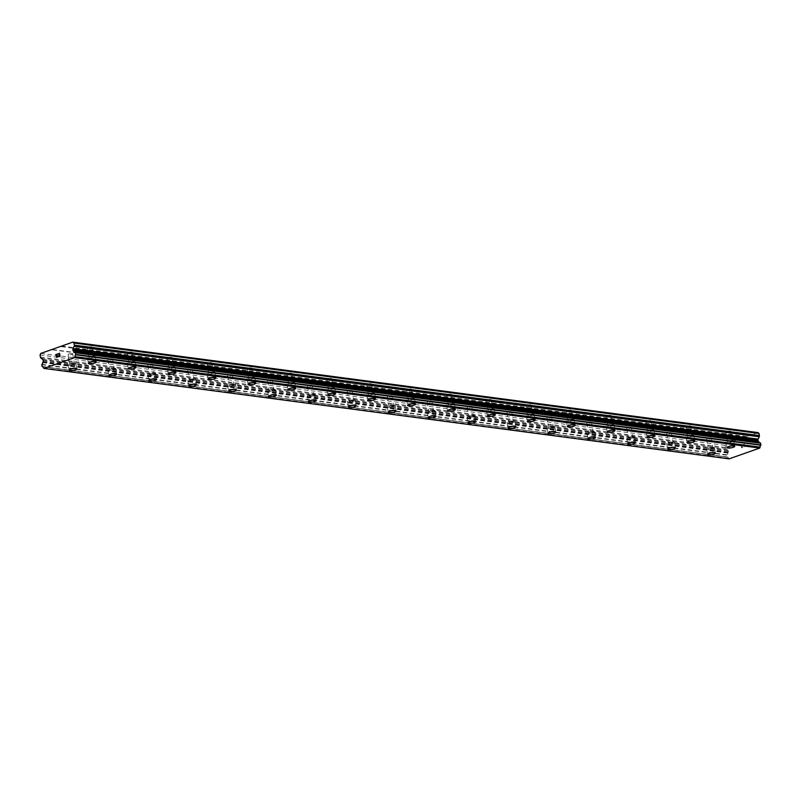 <?xml version="1.0" encoding="UTF-8"?>
<svg xmlns="http://www.w3.org/2000/svg" width="801" height="801" viewBox="0 0 801 801"><rect width="100%" height="100%" fill="white"/><g stroke="black" fill="none" stroke-linecap="round" stroke-linejoin="round"><path stroke-width="0.6" stroke-dasharray="4 3" d="M710.757 437.917A2.383 0.551 170.6 0 0 708.104 438.157A2.383 0.551 170.6 0 0 706.592 438.938A2.383 0.551 170.6 0 0 707.123 439.188A2.383 0.551 170.6 0 0 709.776 438.948A2.383 0.551 170.6 0 0 711.288 438.167A2.383 0.551 170.6 0 0 710.757 437.917M712.389 447.769A2.383 0.551 170.6 0 0 709.736 448.019A2.383 0.551 170.6 0 0 708.224 448.8A2.383 0.551 170.6 0 0 708.755 449.051A2.383 0.551 170.6 0 0 711.408 448.8A2.383 0.551 170.6 0 0 712.92 448.019A2.383 0.551 170.6 0 0 712.389 447.769M707.543 454.437L707.543 454.447A3.975 0.921 -9.4 0 1 707.543 454.437A3.975 0.921 -9.4 0 1 710.066 453.136A3.975 0.921 -9.4 0 1 714.492 452.725A3.975 0.921 -9.4 0 1 715.383 453.146L715.383 453.156M670.848 432.64A2.383 0.551 170.6 0 0 668.194 432.89A2.383 0.551 170.6 0 0 666.682 433.671A2.383 0.551 170.6 0 0 667.213 433.922A2.383 0.551 170.6 0 0 669.866 433.671A2.383 0.551 170.6 0 0 671.378 432.89A2.383 0.551 170.6 0 0 670.848 432.64M672.48 442.502A2.383 0.551 170.6 0 0 669.826 442.753A2.383 0.551 170.6 0 0 668.314 443.534A2.383 0.551 170.6 0 0 668.845 443.784A2.383 0.551 170.6 0 0 671.498 443.534A2.383 0.551 170.6 0 0 673.01 442.753A2.383 0.551 170.6 0 0 672.48 442.502M667.633 449.171L667.633 449.171A3.975 0.921 -9.4 0 1 670.157 447.869A3.975 0.921 -9.4 0 1 674.582 447.459A3.975 0.921 -9.4 0 1 675.473 447.869A3.975 0.921 -9.4 0 1 675.473 447.879L675.473 447.879M630.938 427.374A2.383 0.551 170.6 0 0 628.284 427.624A2.383 0.551 170.6 0 0 626.772 428.405A2.383 0.551 170.6 0 0 627.303 428.655A2.383 0.551 170.6 0 0 629.956 428.405A2.383 0.551 170.6 0 0 631.468 427.624A2.383 0.551 170.6 0 0 630.938 427.374M632.57 437.236A2.383 0.551 170.6 0 0 629.916 437.486A2.383 0.551 170.6 0 0 628.405 438.267A2.383 0.551 170.6 0 0 628.935 438.517A2.383 0.551 170.6 0 0 631.588 438.267A2.383 0.551 170.6 0 0 633.1 437.486A2.383 0.551 170.6 0 0 632.57 437.236M627.724 443.904L627.724 443.904A3.975 0.921 -9.4 0 1 630.247 442.603A3.975 0.921 -9.4 0 1 634.672 442.182A3.975 0.921 -9.4 0 1 635.563 442.603A3.975 0.921 -9.4 0 1 635.563 442.613L635.563 442.613M591.028 422.107A2.383 0.551 170.6 0 0 588.375 422.357A2.383 0.551 170.6 0 0 586.863 423.138A2.383 0.551 170.6 0 0 587.393 423.389A2.383 0.551 170.6 0 0 590.047 423.138A2.383 0.551 170.6 0 0 591.559 422.357A2.383 0.551 170.6 0 0 591.028 422.107M592.66 431.969A2.383 0.551 170.6 0 0 590.007 432.22A2.383 0.551 170.6 0 0 588.495 433.001A2.383 0.551 170.6 0 0 589.025 433.251A2.383 0.551 170.6 0 0 591.679 433.001A2.383 0.551 170.6 0 0 593.191 432.22A2.383 0.551 170.6 0 0 592.66 431.969M587.814 438.638L587.814 438.638A3.975 0.921 -9.4 0 1 590.337 437.336A3.975 0.921 -9.4 0 1 594.763 436.915A3.975 0.921 -9.4 0 1 595.654 437.336L595.654 437.346M551.118 416.84A2.383 0.551 170.6 0 0 548.465 417.091A2.383 0.551 170.6 0 0 546.953 417.872A2.383 0.551 170.6 0 0 547.483 418.122A2.383 0.551 170.6 0 0 550.137 417.872A2.383 0.551 170.6 0 0 551.649 417.091A2.383 0.551 170.6 0 0 551.118 416.84M552.75 426.703A2.383 0.551 170.6 0 0 550.097 426.943A2.383 0.551 170.6 0 0 548.585 427.724A2.383 0.551 170.6 0 0 549.116 427.974A2.383 0.551 170.6 0 0 551.769 427.734A2.383 0.551 170.6 0 0 553.281 426.953A2.383 0.551 170.6 0 0 552.75 426.703M547.904 433.361L547.904 433.371A3.975 0.921 -9.4 0 1 547.904 433.361A3.975 0.921 -9.4 0 1 550.427 432.059A3.975 0.921 -9.4 0 1 554.853 431.649A3.975 0.921 -9.4 0 1 555.744 432.069L555.744 432.079M511.208 411.574A2.383 0.551 170.6 0 0 508.555 411.814A2.383 0.551 170.6 0 0 507.043 412.595A2.383 0.551 170.6 0 0 507.574 412.845A2.383 0.551 170.6 0 0 510.227 412.605A2.383 0.551 170.6 0 0 511.749 411.824A2.383 0.551 170.6 0 0 511.208 411.574M512.84 421.426A2.383 0.551 170.6 0 0 510.187 421.676A2.383 0.551 170.6 0 0 508.675 422.457A2.383 0.551 170.6 0 0 509.206 422.708A2.383 0.551 170.6 0 0 511.859 422.457A2.383 0.551 170.6 0 0 513.381 421.676A2.383 0.551 170.6 0 0 512.84 421.426M507.994 428.094L507.994 428.104A3.975 0.921 -9.4 0 1 507.994 428.094A3.975 0.921 -9.4 0 1 510.517 426.793A3.975 0.921 -9.4 0 1 514.943 426.382A3.975 0.921 -9.4 0 1 515.834 426.803L515.834 426.813M471.298 406.297A2.383 0.551 170.6 0 0 468.645 406.548A2.383 0.551 170.6 0 0 467.133 407.329A2.383 0.551 170.6 0 0 467.664 407.579A2.383 0.551 170.6 0 0 470.317 407.329A2.383 0.551 170.6 0 0 471.839 406.548A2.383 0.551 170.6 0 0 471.298 406.297M472.93 416.16A2.383 0.551 170.6 0 0 470.277 416.41A2.383 0.551 170.6 0 0 468.765 417.191A2.383 0.551 170.6 0 0 469.296 417.441A2.383 0.551 170.6 0 0 471.949 417.191A2.383 0.551 170.6 0 0 473.471 416.41A2.383 0.551 170.6 0 0 472.93 416.16M468.084 422.828L468.084 422.828A3.975 0.921 -9.4 0 1 470.608 421.526A3.975 0.921 -9.4 0 1 475.033 421.116A3.975 0.921 -9.4 0 1 475.924 421.526A3.975 0.921 -9.4 0 1 475.924 421.536L475.924 421.536M431.389 401.031A2.383 0.551 170.6 0 0 428.735 401.281A2.383 0.551 170.6 0 0 427.223 402.062A2.383 0.551 170.6 0 0 427.754 402.312A2.383 0.551 170.6 0 0 430.407 402.062A2.383 0.551 170.6 0 0 431.929 401.281A2.383 0.551 170.6 0 0 431.389 401.031M433.021 410.893A2.383 0.551 170.6 0 0 430.367 411.143A2.383 0.551 170.6 0 0 428.855 411.924A2.383 0.551 170.6 0 0 429.386 412.175A2.383 0.551 170.6 0 0 432.039 411.924A2.383 0.551 170.6 0 0 433.561 411.143A2.383 0.551 170.6 0 0 433.021 410.893M428.175 417.561L428.175 417.561A3.975 0.921 -9.4 0 1 430.698 416.26A3.975 0.921 -9.4 0 1 435.123 415.839A3.975 0.921 -9.4 0 1 436.014 416.26A3.975 0.921 -9.4 0 1 436.014 416.27L436.014 416.27M391.479 395.764A2.383 0.551 170.6 0 0 388.825 396.014A2.383 0.551 170.6 0 0 387.314 396.795A2.383 0.551 170.6 0 0 387.854 397.046A2.383 0.551 170.6 0 0 390.498 396.795A2.383 0.551 170.6 0 0 392.019 396.014A2.383 0.551 170.6 0 0 391.479 395.764M393.111 405.626A2.383 0.551 170.6 0 0 390.457 405.877A2.383 0.551 170.6 0 0 388.946 406.658A2.383 0.551 170.6 0 0 389.486 406.908A2.383 0.551 170.6 0 0 392.14 406.658A2.383 0.551 170.6 0 0 393.651 405.877A2.383 0.551 170.6 0 0 393.111 405.626M388.265 412.295L388.275 412.305A3.975 0.921 -9.4 0 1 388.265 412.295A3.975 0.921 -9.4 0 1 390.788 410.993A3.975 0.921 -9.4 0 1 395.213 410.573A3.975 0.921 -9.4 0 1 396.105 410.993L396.105 411.003M351.569 390.498A2.383 0.551 170.6 0 0 348.916 390.748A2.383 0.551 170.6 0 0 347.404 391.529A2.383 0.551 170.6 0 0 347.944 391.779A2.383 0.551 170.6 0 0 350.598 391.529A2.383 0.551 170.6 0 0 352.11 390.748A2.383 0.551 170.6 0 0 351.569 390.498M353.201 400.36A2.383 0.551 170.6 0 0 350.548 400.6A2.383 0.551 170.6 0 0 349.036 401.381A2.383 0.551 170.6 0 0 349.576 401.631A2.383 0.551 170.6 0 0 352.23 401.391A2.383 0.551 170.6 0 0 353.742 400.61A2.383 0.551 170.6 0 0 353.201 400.36M348.355 407.018L348.365 407.028A3.975 0.921 -9.4 0 1 348.355 407.018A3.975 0.921 -9.4 0 1 350.878 405.717A3.975 0.921 -9.4 0 1 355.304 405.306A3.975 0.921 -9.4 0 1 356.195 405.727L356.195 405.737M311.659 385.231A2.383 0.551 170.6 0 0 309.006 385.471A2.383 0.551 170.6 0 0 307.494 386.252A2.383 0.551 170.6 0 0 308.035 386.503A2.383 0.551 170.6 0 0 310.688 386.262A2.383 0.551 170.6 0 0 312.2 385.481A2.383 0.551 170.6 0 0 311.659 385.231M313.291 395.083A2.383 0.551 170.6 0 0 310.638 395.334A2.383 0.551 170.6 0 0 309.126 396.115A2.383 0.551 170.6 0 0 309.667 396.365A2.383 0.551 170.6 0 0 312.32 396.115A2.383 0.551 170.6 0 0 313.832 395.334A2.383 0.551 170.6 0 0 313.291 395.083M308.455 401.752L308.455 401.762A3.975 0.921 -9.4 0 1 308.455 401.752A3.975 0.921 -9.4 0 1 310.978 400.45A3.975 0.921 -9.4 0 1 315.394 400.039A3.975 0.921 -9.4 0 1 316.285 400.46L316.285 400.47M271.749 379.954A2.383 0.551 170.6 0 0 269.096 380.205A2.383 0.551 170.6 0 0 267.584 380.986A2.383 0.551 170.6 0 0 268.125 381.236A2.383 0.551 170.6 0 0 270.778 380.986A2.383 0.551 170.6 0 0 272.29 380.205A2.383 0.551 170.6 0 0 271.749 379.954M273.381 389.817A2.383 0.551 170.6 0 0 270.728 390.067A2.383 0.551 170.6 0 0 269.216 390.848A2.383 0.551 170.6 0 0 269.757 391.098A2.383 0.551 170.6 0 0 272.41 390.848A2.383 0.551 170.6 0 0 273.922 390.067A2.383 0.551 170.6 0 0 273.381 389.817M268.545 396.485L268.545 396.485A3.975 0.921 -9.4 0 1 271.068 395.183A3.975 0.921 -9.4 0 1 275.484 394.773A3.975 0.921 -9.4 0 1 276.375 395.183A3.975 0.921 -9.4 0 1 276.375 395.193L276.385 395.193M231.839 374.688A2.383 0.551 170.6 0 0 229.186 374.938A2.383 0.551 170.6 0 0 227.674 375.719A2.383 0.551 170.6 0 0 228.215 375.969A2.383 0.551 170.6 0 0 230.868 375.719A2.383 0.551 170.6 0 0 232.38 374.938A2.383 0.551 170.6 0 0 231.839 374.688M233.471 384.55A2.383 0.551 170.6 0 0 230.818 384.8A2.383 0.551 170.6 0 0 229.306 385.581A2.383 0.551 170.6 0 0 229.847 385.832A2.383 0.551 170.6 0 0 232.5 385.581A2.383 0.551 170.6 0 0 234.012 384.8A2.383 0.551 170.6 0 0 233.471 384.55M228.635 391.218L228.635 391.218A3.975 0.921 -9.4 0 1 231.159 389.917A3.975 0.921 -9.4 0 1 235.574 389.496A3.975 0.921 -9.4 0 1 236.465 389.917A3.975 0.921 -9.4 0 1 236.475 389.927L236.465 389.917M191.93 369.421A2.383 0.551 170.6 0 0 189.286 369.672A2.383 0.551 170.6 0 0 187.764 370.452A2.383 0.551 170.6 0 0 188.305 370.703A2.383 0.551 170.6 0 0 190.958 370.452A2.383 0.551 170.6 0 0 192.47 369.672A2.383 0.551 170.6 0 0 191.93 369.421M193.572 379.284A2.383 0.551 170.6 0 0 190.918 379.534A2.383 0.551 170.6 0 0 189.396 380.315A2.383 0.551 170.6 0 0 189.937 380.565A2.383 0.551 170.6 0 0 192.59 380.315A2.383 0.551 170.6 0 0 194.102 379.534A2.383 0.551 170.6 0 0 193.572 379.284M188.726 385.962L188.726 385.952A3.975 0.921 -9.4 0 1 191.249 384.65A3.975 0.921 -9.4 0 1 195.664 384.23A3.975 0.921 -9.4 0 1 196.555 384.65A3.975 0.921 -9.4 0 1 196.565 384.65L196.565 384.66M152.03 364.155A2.383 0.551 170.6 0 0 149.376 364.395A2.383 0.551 170.6 0 0 147.855 365.176A2.383 0.551 170.6 0 0 148.395 365.436A2.383 0.551 170.6 0 0 151.049 365.186A2.383 0.551 170.6 0 0 152.56 364.405A2.383 0.551 170.6 0 0 152.03 364.155M153.662 374.017A2.383 0.551 170.6 0 0 151.009 374.257A2.383 0.551 170.6 0 0 149.487 375.038A2.383 0.551 170.6 0 0 150.027 375.289A2.383 0.551 170.6 0 0 152.681 375.048A2.383 0.551 170.6 0 0 154.192 374.267A2.383 0.551 170.6 0 0 153.662 374.017M148.816 380.675L148.816 380.685A3.975 0.921 -9.4 0 1 148.816 380.675A3.975 0.921 -9.4 0 1 151.339 379.374A3.975 0.921 -9.4 0 1 155.754 378.963A3.975 0.921 -9.4 0 1 156.656 379.384L156.656 379.394M112.12 358.888A2.383 0.551 170.6 0 0 109.467 359.128A2.383 0.551 170.6 0 0 107.945 359.909A2.383 0.551 170.6 0 0 108.485 360.16A2.383 0.551 170.6 0 0 111.139 359.919A2.383 0.551 170.6 0 0 112.651 359.138A2.383 0.551 170.6 0 0 112.12 358.888M113.752 368.74A2.383 0.551 170.6 0 0 111.099 368.991A2.383 0.551 170.6 0 0 109.577 369.772A2.383 0.551 170.6 0 0 110.117 370.022A2.383 0.551 170.6 0 0 112.771 369.772A2.383 0.551 170.6 0 0 114.283 368.991A2.383 0.551 170.6 0 0 113.752 368.74M108.906 375.409L108.906 375.419A3.975 0.921 -9.4 0 1 108.906 375.409A3.975 0.921 -9.4 0 1 111.429 374.107A3.975 0.921 -9.4 0 1 115.845 373.697A3.975 0.921 -9.4 0 1 116.746 374.117L116.746 374.127M72.21 353.611A2.383 0.551 170.6 0 0 69.557 353.862A2.383 0.551 170.6 0 0 68.035 354.643A2.383 0.551 170.6 0 0 68.576 354.893A2.383 0.551 170.6 0 0 71.229 354.643A2.383 0.551 170.6 0 0 72.741 353.862A2.383 0.551 170.6 0 0 72.21 353.611M73.842 363.474A2.383 0.551 170.6 0 0 71.189 363.724A2.383 0.551 170.6 0 0 69.677 364.505A2.383 0.551 170.6 0 0 70.208 364.755A2.383 0.551 170.6 0 0 72.861 364.505A2.383 0.551 170.6 0 0 74.373 363.724A2.383 0.551 170.6 0 0 73.842 363.474M68.996 370.142L68.996 370.142A3.975 0.921 -9.4 0 1 71.519 368.84A3.975 0.921 -9.4 0 1 75.945 368.43A3.975 0.921 -9.4 0 1 76.836 368.84A3.975 0.921 -9.4 0 1 76.836 368.85L76.836 368.85M730.122 431.088A2.383 0.551 170.6 0 0 727.468 431.339A2.383 0.551 170.6 0 0 725.956 432.119A2.383 0.551 170.6 0 0 726.487 432.37A2.383 0.551 170.6 0 0 729.14 432.119A2.383 0.551 170.6 0 0 730.662 431.339A2.383 0.551 170.6 0 0 730.122 431.088M731.754 440.95A2.383 0.551 170.6 0 0 729.1 441.201A2.383 0.551 170.6 0 0 727.588 441.982A2.383 0.551 170.6 0 0 728.119 442.232A2.383 0.551 170.6 0 0 730.772 441.982A2.383 0.551 170.6 0 0 732.294 441.201A2.383 0.551 170.6 0 0 731.754 440.95M726.908 447.619L726.908 447.619A3.975 0.921 -9.4 0 1 729.431 446.317A3.975 0.921 -9.4 0 1 733.856 445.897A3.975 0.921 -9.4 0 1 734.747 446.317L734.747 446.327M690.212 425.822A2.383 0.551 170.6 0 0 687.558 426.062A2.383 0.551 170.6 0 0 686.046 426.853A2.383 0.551 170.6 0 0 686.577 427.103A2.383 0.551 170.6 0 0 689.23 426.853A2.383 0.551 170.6 0 0 690.752 426.072A2.383 0.551 170.6 0 0 690.212 425.822M691.844 435.684A2.383 0.551 170.6 0 0 689.19 435.924A2.383 0.551 170.6 0 0 687.679 436.705A2.383 0.551 170.6 0 0 688.209 436.956A2.383 0.551 170.6 0 0 690.862 436.715A2.383 0.551 170.6 0 0 692.384 435.934A2.383 0.551 170.6 0 0 691.844 435.684M686.998 442.342L687.008 442.352A3.975 0.921 -9.4 0 1 686.998 442.342A3.975 0.921 -9.4 0 1 689.521 441.041A3.975 0.921 -9.4 0 1 693.946 440.63A3.975 0.921 -9.4 0 1 694.837 441.051L694.837 441.061M650.302 420.555A2.383 0.551 170.6 0 0 647.649 420.795A2.383 0.551 170.6 0 0 646.137 421.576A2.383 0.551 170.6 0 0 646.667 421.827A2.383 0.551 170.6 0 0 649.321 421.586A2.383 0.551 170.6 0 0 650.843 420.805A2.383 0.551 170.6 0 0 650.302 420.555M651.934 430.407A2.383 0.551 170.6 0 0 649.281 430.658A2.383 0.551 170.6 0 0 647.769 431.439A2.383 0.551 170.6 0 0 648.309 431.689A2.383 0.551 170.6 0 0 650.963 431.439A2.383 0.551 170.6 0 0 652.475 430.658A2.383 0.551 170.6 0 0 651.934 430.407M647.088 437.076L647.098 437.086A3.975 0.921 -9.4 0 1 647.088 437.076A3.975 0.921 -9.4 0 1 649.611 435.774A3.975 0.921 -9.4 0 1 654.037 435.364A3.975 0.921 -9.4 0 1 654.928 435.784L654.928 435.794M610.392 415.278A2.383 0.551 170.6 0 0 607.739 415.529A2.383 0.551 170.6 0 0 606.227 416.31A2.383 0.551 170.6 0 0 606.768 416.56A2.383 0.551 170.6 0 0 609.421 416.31A2.383 0.551 170.6 0 0 610.933 415.529A2.383 0.551 170.6 0 0 610.392 415.278M612.024 425.141A2.383 0.551 170.6 0 0 609.371 425.391A2.383 0.551 170.6 0 0 607.859 426.172A2.383 0.551 170.6 0 0 608.4 426.422A2.383 0.551 170.6 0 0 611.053 426.172A2.383 0.551 170.6 0 0 612.565 425.391A2.383 0.551 170.6 0 0 612.024 425.141M607.188 431.809A3.975 0.921 -9.4 0 1 607.178 431.809A3.975 0.921 -9.4 0 1 609.701 430.507A3.975 0.921 -9.4 0 1 614.127 430.097A3.975 0.921 -9.4 0 1 615.018 430.507A3.975 0.921 -9.4 0 1 615.018 430.517L615.018 430.507M570.482 410.012A2.383 0.551 170.6 0 0 567.829 410.262A2.383 0.551 170.6 0 0 566.317 411.043A2.383 0.551 170.6 0 0 566.858 411.293A2.383 0.551 170.6 0 0 569.511 411.043A2.383 0.551 170.6 0 0 571.023 410.262A2.383 0.551 170.6 0 0 570.482 410.012M572.114 419.874A2.383 0.551 170.6 0 0 569.461 420.125A2.383 0.551 170.6 0 0 567.949 420.905A2.383 0.551 170.6 0 0 568.49 421.156A2.383 0.551 170.6 0 0 571.143 420.905A2.383 0.551 170.6 0 0 572.655 420.125A2.383 0.551 170.6 0 0 572.114 419.874M567.278 426.543L567.278 426.543A3.975 0.921 -9.4 0 1 569.801 425.241A3.975 0.921 -9.4 0 1 574.217 424.82A3.975 0.921 -9.4 0 1 575.108 425.241A3.975 0.921 -9.4 0 1 575.108 425.251L575.108 425.251M530.572 404.745A2.383 0.551 170.6 0 0 527.919 404.996A2.383 0.551 170.6 0 0 526.407 405.777A2.383 0.551 170.6 0 0 526.948 406.027A2.383 0.551 170.6 0 0 529.601 405.777A2.383 0.551 170.6 0 0 531.113 404.996A2.383 0.551 170.6 0 0 530.572 404.745M532.204 414.608A2.383 0.551 170.6 0 0 529.551 414.858A2.383 0.551 170.6 0 0 528.039 415.639A2.383 0.551 170.6 0 0 528.58 415.889A2.383 0.551 170.6 0 0 531.233 415.639A2.383 0.551 170.6 0 0 532.745 414.858A2.383 0.551 170.6 0 0 532.204 414.608M527.368 421.276L527.368 421.276A3.975 0.921 -9.4 0 1 529.892 419.974A3.975 0.921 -9.4 0 1 534.307 419.554A3.975 0.921 -9.4 0 1 535.198 419.974L535.208 419.984M490.663 399.479A2.383 0.551 170.6 0 0 488.009 399.719A2.383 0.551 170.6 0 0 486.497 400.5A2.383 0.551 170.6 0 0 487.038 400.76A2.383 0.551 170.6 0 0 489.691 400.51A2.383 0.551 170.6 0 0 491.203 399.729A2.383 0.551 170.6 0 0 490.663 399.479M492.295 409.341A2.383 0.551 170.6 0 0 489.641 409.581A2.383 0.551 170.6 0 0 488.129 410.362A2.383 0.551 170.6 0 0 488.67 410.613A2.383 0.551 170.6 0 0 491.323 410.372A2.383 0.551 170.6 0 0 492.835 409.591A2.383 0.551 170.6 0 0 492.295 409.341M487.459 415.999L487.459 416.009A3.975 0.921 -9.4 0 1 487.459 415.999A3.975 0.921 -9.4 0 1 489.982 414.698A3.975 0.921 -9.4 0 1 494.397 414.287A3.975 0.921 -9.4 0 1 495.288 414.708L495.298 414.718M450.753 394.202A2.383 0.551 170.6 0 0 448.099 394.452A2.383 0.551 170.6 0 0 446.588 395.233A2.383 0.551 170.6 0 0 447.128 395.484A2.383 0.551 170.6 0 0 449.782 395.243A2.383 0.551 170.6 0 0 451.293 394.462A2.383 0.551 170.6 0 0 450.753 394.202M452.395 404.064A2.383 0.551 170.6 0 0 449.741 404.315A2.383 0.551 170.6 0 0 448.22 405.096A2.383 0.551 170.6 0 0 448.76 405.346A2.383 0.551 170.6 0 0 451.414 405.096A2.383 0.551 170.6 0 0 452.925 404.315A2.383 0.551 170.6 0 0 452.395 404.064M447.549 410.733L447.549 410.743A3.975 0.921 -9.4 0 1 447.549 410.733A3.975 0.921 -9.4 0 1 450.072 409.431A3.975 0.921 -9.4 0 1 454.487 409.021A3.975 0.921 -9.4 0 1 455.379 409.441A3.975 0.921 -9.4 0 1 455.389 409.441L455.389 409.451M410.853 388.936A2.383 0.551 170.6 0 0 408.2 389.186A2.383 0.551 170.6 0 0 406.678 389.967A2.383 0.551 170.6 0 0 407.218 390.217A2.383 0.551 170.6 0 0 409.872 389.967A2.383 0.551 170.6 0 0 411.384 389.186A2.383 0.551 170.6 0 0 410.853 388.936M412.485 398.798A2.383 0.551 170.6 0 0 409.832 399.048A2.383 0.551 170.6 0 0 408.31 399.829A2.383 0.551 170.6 0 0 408.85 400.079A2.383 0.551 170.6 0 0 411.504 399.829A2.383 0.551 170.6 0 0 413.016 399.048A2.383 0.551 170.6 0 0 412.485 398.798M407.639 405.466L407.639 405.466A3.975 0.921 -9.4 0 1 410.162 404.165A3.975 0.921 -9.4 0 1 414.578 403.754A3.975 0.921 -9.4 0 1 415.479 404.165A3.975 0.921 -9.4 0 1 415.479 404.175L415.479 404.175M370.943 383.669A2.383 0.551 170.6 0 0 368.29 383.919A2.383 0.551 170.6 0 0 366.768 384.7A2.383 0.551 170.6 0 0 367.309 384.951A2.383 0.551 170.6 0 0 369.962 384.7A2.383 0.551 170.6 0 0 371.474 383.919A2.383 0.551 170.6 0 0 370.943 383.669M372.575 393.531A2.383 0.551 170.6 0 0 369.922 393.782A2.383 0.551 170.6 0 0 368.4 394.563A2.383 0.551 170.6 0 0 368.941 394.813A2.383 0.551 170.6 0 0 371.594 394.563A2.383 0.551 170.6 0 0 373.106 393.782A2.383 0.551 170.6 0 0 372.575 393.531M367.729 400.2L367.729 400.2A3.975 0.921 -9.4 0 1 370.252 398.898A3.975 0.921 -9.4 0 1 374.668 398.477A3.975 0.921 -9.4 0 1 375.569 398.898A3.975 0.921 -9.4 0 1 375.569 398.908L375.569 398.908M331.033 378.402A2.383 0.551 170.6 0 0 328.38 378.653A2.383 0.551 170.6 0 0 326.858 379.434A2.383 0.551 170.6 0 0 327.399 379.684A2.383 0.551 170.6 0 0 330.052 379.434A2.383 0.551 170.6 0 0 331.564 378.653A2.383 0.551 170.6 0 0 331.033 378.402M332.665 388.265A2.383 0.551 170.6 0 0 330.012 388.505A2.383 0.551 170.6 0 0 328.5 389.286A2.383 0.551 170.6 0 0 329.031 389.546A2.383 0.551 170.6 0 0 331.684 389.296A2.383 0.551 170.6 0 0 333.196 388.515A2.383 0.551 170.6 0 0 332.665 388.265M327.819 394.923L327.819 394.943A3.975 0.921 -9.4 0 1 327.819 394.923A3.975 0.921 -9.4 0 1 330.342 393.621A3.975 0.921 -9.4 0 1 334.758 393.211A3.975 0.921 -9.4 0 1 335.659 393.631L335.659 393.641M291.123 373.136A2.383 0.551 170.6 0 0 288.47 373.376A2.383 0.551 170.6 0 0 286.958 374.157A2.383 0.551 170.6 0 0 287.489 374.407A2.383 0.551 170.6 0 0 290.142 374.167A2.383 0.551 170.6 0 0 291.654 373.386A2.383 0.551 170.6 0 0 291.123 373.136M292.755 382.998A2.383 0.551 170.6 0 0 290.102 383.238A2.383 0.551 170.6 0 0 288.59 384.019A2.383 0.551 170.6 0 0 289.121 384.27A2.383 0.551 170.6 0 0 291.774 384.029A2.383 0.551 170.6 0 0 293.286 383.248A2.383 0.551 170.6 0 0 292.755 382.998M287.909 389.656L287.909 389.666A3.975 0.921 -9.4 0 1 287.909 389.656A3.975 0.921 -9.4 0 1 290.433 388.355A3.975 0.921 -9.4 0 1 294.858 387.944A3.975 0.921 -9.4 0 1 295.749 388.365L295.749 388.375M251.214 367.859A2.383 0.551 170.6 0 0 248.56 368.11A2.383 0.551 170.6 0 0 247.048 368.891A2.383 0.551 170.6 0 0 247.579 369.141A2.383 0.551 170.6 0 0 250.232 368.901A2.383 0.551 170.6 0 0 251.744 368.12A2.383 0.551 170.6 0 0 251.214 367.859M252.846 377.722A2.383 0.551 170.6 0 0 250.192 377.972A2.383 0.551 170.6 0 0 248.68 378.753A2.383 0.551 170.6 0 0 249.211 379.003A2.383 0.551 170.6 0 0 251.864 378.753A2.383 0.551 170.6 0 0 253.376 377.972A2.383 0.551 170.6 0 0 252.846 377.722M248 384.39L248 384.4A3.975 0.921 -9.4 0 1 248 384.39A3.975 0.921 -9.4 0 1 250.523 383.088A3.975 0.921 -9.4 0 1 254.948 382.678A3.975 0.921 -9.4 0 1 255.839 383.098L255.839 383.108M211.304 362.593A2.383 0.551 170.6 0 0 208.65 362.843A2.383 0.551 170.6 0 0 207.139 363.624A2.383 0.551 170.6 0 0 207.669 363.874A2.383 0.551 170.6 0 0 210.323 363.624A2.383 0.551 170.6 0 0 211.834 362.843A2.383 0.551 170.6 0 0 211.304 362.593M212.936 372.455A2.383 0.551 170.6 0 0 210.283 372.705A2.383 0.551 170.6 0 0 208.771 373.486A2.383 0.551 170.6 0 0 209.301 373.737A2.383 0.551 170.6 0 0 211.955 373.486A2.383 0.551 170.6 0 0 213.466 372.705A2.383 0.551 170.6 0 0 212.936 372.455M208.09 379.123L208.09 379.123A3.975 0.921 -9.4 0 1 210.613 377.822A3.975 0.921 -9.4 0 1 215.038 377.411A3.975 0.921 -9.4 0 1 215.93 377.822A3.975 0.921 -9.4 0 1 215.93 377.832L215.93 377.832M171.394 357.326A2.383 0.551 170.6 0 0 168.741 357.576A2.383 0.551 170.6 0 0 167.229 358.357A2.383 0.551 170.6 0 0 167.759 358.608A2.383 0.551 170.6 0 0 170.413 358.357A2.383 0.551 170.6 0 0 171.925 357.576A2.383 0.551 170.6 0 0 171.394 357.326M173.026 367.188A2.383 0.551 170.6 0 0 170.373 367.439A2.383 0.551 170.6 0 0 168.861 368.22A2.383 0.551 170.6 0 0 169.391 368.47A2.383 0.551 170.6 0 0 172.045 368.22A2.383 0.551 170.6 0 0 173.557 367.439A2.383 0.551 170.6 0 0 173.026 367.188M168.18 373.857L168.18 373.857A3.975 0.921 -9.4 0 1 170.703 372.555A3.975 0.921 -9.4 0 1 175.129 372.135A3.975 0.921 -9.4 0 1 176.02 372.555A3.975 0.921 -9.4 0 1 176.02 372.565L176.02 372.565M131.484 352.06A2.383 0.551 170.6 0 0 128.831 352.31A2.383 0.551 170.6 0 0 127.319 353.091A2.383 0.551 170.6 0 0 127.85 353.341A2.383 0.551 170.6 0 0 130.503 353.091A2.383 0.551 170.6 0 0 132.015 352.31A2.383 0.551 170.6 0 0 131.484 352.06M133.116 361.922A2.383 0.551 170.6 0 0 130.463 362.162A2.383 0.551 170.6 0 0 128.951 362.943A2.383 0.551 170.6 0 0 129.482 363.193A2.383 0.551 170.6 0 0 132.135 362.953A2.383 0.551 170.6 0 0 133.647 362.172A2.383 0.551 170.6 0 0 133.116 361.922M128.27 368.58L128.27 368.59A3.975 0.921 -9.4 0 1 128.27 368.58A3.975 0.921 -9.4 0 1 130.793 367.279A3.975 0.921 -9.4 0 1 135.219 366.868A3.975 0.921 -9.4 0 1 136.11 367.289L136.11 367.299M91.574 346.793A2.383 0.551 170.6 0 0 88.921 347.033A2.383 0.551 170.6 0 0 87.409 347.814A2.383 0.551 170.6 0 0 87.94 348.065A2.383 0.551 170.6 0 0 90.593 347.824A2.383 0.551 170.6 0 0 92.105 347.043A2.383 0.551 170.6 0 0 91.574 346.793M93.206 356.645A2.383 0.551 170.6 0 0 90.553 356.896A2.383 0.551 170.6 0 0 89.041 357.677A2.383 0.551 170.6 0 0 89.572 357.927A2.383 0.551 170.6 0 0 92.225 357.687A2.383 0.551 170.6 0 0 93.747 356.906A2.383 0.551 170.6 0 0 93.206 356.645M88.36 363.314L88.36 363.324A3.975 0.921 -9.4 0 1 88.36 363.314A3.975 0.921 -9.4 0 1 90.883 362.012A3.975 0.921 -9.4 0 1 95.309 361.601A3.975 0.921 -9.4 0 1 96.2 362.022L96.2 362.032M94.418 356.225A3.975 0.921 170.6 0 0 89.992 356.635A3.975 0.921 170.6 0 0 87.469 357.937A3.975 0.921 170.6 0 0 88.36 358.357A3.975 0.921 170.6 0 0 92.786 357.947A3.975 0.921 170.6 0 0 95.309 356.645A3.975 0.921 170.6 0 0 94.418 356.225M95.219 361.091A3.975 0.921 170.6 0 0 90.803 361.501A3.975 0.921 170.6 0 0 88.28 362.813A3.975 0.921 170.6 0 0 89.171 363.223A3.975 0.921 170.6 0 0 93.597 362.813A3.975 0.921 170.6 0 0 96.12 361.511A3.975 0.921 170.6 0 0 95.219 361.091M134.328 361.491A3.975 0.921 170.6 0 0 129.902 361.902A3.975 0.921 170.6 0 0 127.379 363.203A3.975 0.921 170.6 0 0 128.27 363.624A3.975 0.921 170.6 0 0 132.696 363.213A3.975 0.921 170.6 0 0 135.219 361.912A3.975 0.921 170.6 0 0 134.328 361.491M135.129 366.357A3.975 0.921 170.6 0 0 130.713 366.778A3.975 0.921 170.6 0 0 128.19 368.08A3.975 0.921 170.6 0 0 129.081 368.49A3.975 0.921 170.6 0 0 133.507 368.08A3.975 0.921 170.6 0 0 136.03 366.778A3.975 0.921 170.6 0 0 135.129 366.357M174.238 366.758A3.975 0.921 170.6 0 0 169.812 367.178A3.975 0.921 170.6 0 0 167.289 368.48A3.975 0.921 170.6 0 0 168.18 368.891A3.975 0.921 170.6 0 0 172.605 368.48A3.975 0.921 170.6 0 0 175.129 367.178A3.975 0.921 170.6 0 0 174.238 366.758M175.039 371.634A3.975 0.921 170.6 0 0 170.623 372.044A3.975 0.921 170.6 0 0 168.1 373.346A3.975 0.921 170.6 0 0 168.991 373.767A3.975 0.921 170.6 0 0 173.406 373.346A3.975 0.921 170.6 0 0 175.93 372.044A3.975 0.921 170.6 0 0 175.039 371.634M214.147 372.024A3.975 0.921 170.6 0 0 209.722 372.445A3.975 0.921 170.6 0 0 207.199 373.747A3.975 0.921 170.6 0 0 208.09 374.167A3.975 0.921 170.6 0 0 212.515 373.747A3.975 0.921 170.6 0 0 215.038 372.445A3.975 0.921 170.6 0 0 214.147 372.024M214.948 376.901A3.975 0.921 170.6 0 0 210.533 377.311A3.975 0.921 170.6 0 0 208.01 378.613A3.975 0.921 170.6 0 0 208.901 379.033A3.975 0.921 170.6 0 0 213.316 378.623A3.975 0.921 170.6 0 0 215.839 377.321A3.975 0.921 170.6 0 0 214.948 376.901M254.057 377.301A3.975 0.921 170.6 0 0 249.632 377.712A3.975 0.921 170.6 0 0 247.108 379.013A3.975 0.921 170.6 0 0 248 379.434A3.975 0.921 170.6 0 0 252.425 379.013A3.975 0.921 170.6 0 0 254.948 377.712A3.975 0.921 170.6 0 0 254.057 377.301M254.858 382.167A3.975 0.921 170.6 0 0 250.443 382.578A3.975 0.921 170.6 0 0 247.92 383.879A3.975 0.921 170.6 0 0 248.811 384.3A3.975 0.921 170.6 0 0 253.226 383.889A3.975 0.921 170.6 0 0 255.749 382.588A3.975 0.921 170.6 0 0 254.858 382.167M293.967 382.568A3.975 0.921 170.6 0 0 289.541 382.978A3.975 0.921 170.6 0 0 287.018 384.28A3.975 0.921 170.6 0 0 287.909 384.7A3.975 0.921 170.6 0 0 292.335 384.29A3.975 0.921 170.6 0 0 294.858 382.988A3.975 0.921 170.6 0 0 293.967 382.568M294.768 387.434A3.975 0.921 170.6 0 0 290.352 387.854A3.975 0.921 170.6 0 0 287.829 389.156A3.975 0.921 170.6 0 0 288.72 389.566A3.975 0.921 170.6 0 0 293.136 389.156A3.975 0.921 170.6 0 0 295.659 387.854A3.975 0.921 170.6 0 0 294.768 387.434M333.877 387.834A3.975 0.921 170.6 0 0 329.451 388.245A3.975 0.921 170.6 0 0 326.928 389.546A3.975 0.921 170.6 0 0 327.819 389.967A3.975 0.921 170.6 0 0 332.245 389.556A3.975 0.921 170.6 0 0 334.768 388.255A3.975 0.921 170.6 0 0 333.877 387.834M334.678 392.7A3.975 0.921 170.6 0 0 330.252 393.121A3.975 0.921 170.6 0 0 327.729 394.422A3.975 0.921 170.6 0 0 328.63 394.833A3.975 0.921 170.6 0 0 333.046 394.422A3.975 0.921 170.6 0 0 335.569 393.121A3.975 0.921 170.6 0 0 334.678 392.7M373.787 393.101A3.975 0.921 170.6 0 0 369.361 393.521A3.975 0.921 170.6 0 0 366.838 394.823A3.975 0.921 170.6 0 0 367.729 395.233A3.975 0.921 170.6 0 0 372.155 394.823A3.975 0.921 170.6 0 0 374.678 393.521A3.975 0.921 170.6 0 0 373.787 393.101M374.588 397.977A3.975 0.921 170.6 0 0 370.162 398.387A3.975 0.921 170.6 0 0 367.639 399.689A3.975 0.921 170.6 0 0 368.54 400.11A3.975 0.921 170.6 0 0 372.956 399.689A3.975 0.921 170.6 0 0 375.479 398.387A3.975 0.921 170.6 0 0 374.588 397.977M413.686 398.377A3.975 0.921 170.6 0 0 409.271 398.788A3.975 0.921 170.6 0 0 406.748 400.089A3.975 0.921 170.6 0 0 407.639 400.51A3.975 0.921 170.6 0 0 412.064 400.089A3.975 0.921 170.6 0 0 414.588 398.788A3.975 0.921 170.6 0 0 413.686 398.377M414.497 403.243A3.975 0.921 170.6 0 0 410.072 403.654A3.975 0.921 170.6 0 0 407.549 404.956A3.975 0.921 170.6 0 0 408.44 405.376A3.975 0.921 170.6 0 0 412.865 404.966A3.975 0.921 170.6 0 0 415.389 403.664A3.975 0.921 170.6 0 0 414.497 403.243M453.596 403.644A3.975 0.921 170.6 0 0 449.181 404.054A3.975 0.921 170.6 0 0 446.658 405.356A3.975 0.921 170.6 0 0 447.549 405.777A3.975 0.921 170.6 0 0 451.974 405.356A3.975 0.921 170.6 0 0 454.497 404.054A3.975 0.921 170.6 0 0 453.596 403.644M454.407 408.51A3.975 0.921 170.6 0 0 449.982 408.921A3.975 0.921 170.6 0 0 447.459 410.222A3.975 0.921 170.6 0 0 448.35 410.643A3.975 0.921 170.6 0 0 452.775 410.232A3.975 0.921 170.6 0 0 455.298 408.931A3.975 0.921 170.6 0 0 454.407 408.51M493.506 408.91A3.975 0.921 170.6 0 0 489.091 409.321A3.975 0.921 170.6 0 0 486.567 410.623A3.975 0.921 170.6 0 0 487.459 411.043A3.975 0.921 170.6 0 0 491.874 410.633A3.975 0.921 170.6 0 0 494.397 409.331A3.975 0.921 170.6 0 0 493.506 408.91M494.317 413.777A3.975 0.921 170.6 0 0 489.892 414.197A3.975 0.921 170.6 0 0 487.368 415.499A3.975 0.921 170.6 0 0 488.26 415.909A3.975 0.921 170.6 0 0 492.685 415.499A3.975 0.921 170.6 0 0 495.208 414.197A3.975 0.921 170.6 0 0 494.317 413.777M533.416 414.177A3.975 0.921 170.6 0 0 529 414.588A3.975 0.921 170.6 0 0 526.477 415.889A3.975 0.921 170.6 0 0 527.368 416.31A3.975 0.921 170.6 0 0 531.784 415.899A3.975 0.921 170.6 0 0 534.307 414.598A3.975 0.921 170.6 0 0 533.416 414.177M534.227 419.043A3.975 0.921 170.6 0 0 529.801 419.464A3.975 0.921 170.6 0 0 527.278 420.765A3.975 0.921 170.6 0 0 528.169 421.176A3.975 0.921 170.6 0 0 532.595 420.765A3.975 0.921 170.6 0 0 535.118 419.464A3.975 0.921 170.6 0 0 534.227 419.043M573.326 419.444A3.975 0.921 170.6 0 0 568.91 419.864A3.975 0.921 170.6 0 0 566.387 421.166A3.975 0.921 170.6 0 0 567.278 421.576A3.975 0.921 170.6 0 0 571.694 421.166A3.975 0.921 170.6 0 0 574.217 419.864A3.975 0.921 170.6 0 0 573.326 419.444M574.137 424.32A3.975 0.921 170.6 0 0 569.711 424.73A3.975 0.921 170.6 0 0 567.188 426.032A3.975 0.921 170.6 0 0 568.079 426.452A3.975 0.921 170.6 0 0 572.505 426.032A3.975 0.921 170.6 0 0 575.028 424.73A3.975 0.921 170.6 0 0 574.137 424.32M613.236 424.72A3.975 0.921 170.6 0 0 608.82 425.131A3.975 0.921 170.6 0 0 606.297 426.432A3.975 0.921 170.6 0 0 607.188 426.853A3.975 0.921 170.6 0 0 611.604 426.432A3.975 0.921 170.6 0 0 614.127 425.131A3.975 0.921 170.6 0 0 613.236 424.72M614.047 429.586A3.975 0.921 170.6 0 0 609.621 429.997A3.975 0.921 170.6 0 0 607.098 431.298A3.975 0.921 170.6 0 0 607.989 431.719A3.975 0.921 170.6 0 0 612.415 431.308A3.975 0.921 170.6 0 0 614.938 430.007A3.975 0.921 170.6 0 0 614.047 429.586M653.145 429.987A3.975 0.921 170.6 0 0 648.72 430.397A3.975 0.921 170.6 0 0 646.197 431.699A3.975 0.921 170.6 0 0 647.098 432.119A3.975 0.921 170.6 0 0 651.513 431.699A3.975 0.921 170.6 0 0 654.037 430.397A3.975 0.921 170.6 0 0 653.145 429.987M653.956 434.853A3.975 0.921 170.6 0 0 649.531 435.263A3.975 0.921 170.6 0 0 647.008 436.565A3.975 0.921 170.6 0 0 647.899 436.986A3.975 0.921 170.6 0 0 652.324 436.575A3.975 0.921 170.6 0 0 654.848 435.273A3.975 0.921 170.6 0 0 653.956 434.853M693.055 435.253A3.975 0.921 170.6 0 0 688.63 435.664A3.975 0.921 170.6 0 0 686.107 436.966A3.975 0.921 170.6 0 0 687.008 437.386A3.975 0.921 170.6 0 0 691.423 436.976A3.975 0.921 170.6 0 0 693.946 435.674A3.975 0.921 170.6 0 0 693.055 435.253M693.866 440.119A3.975 0.921 170.6 0 0 689.441 440.54A3.975 0.921 170.6 0 0 686.918 441.842A3.975 0.921 170.6 0 0 687.809 442.252A3.975 0.921 170.6 0 0 692.234 441.842A3.975 0.921 170.6 0 0 694.757 440.54A3.975 0.921 170.6 0 0 693.866 440.119M732.965 440.52A3.975 0.921 170.6 0 0 728.54 440.93A3.975 0.921 170.6 0 0 726.016 442.232A3.975 0.921 170.6 0 0 726.918 442.653A3.975 0.921 170.6 0 0 731.333 442.242A3.975 0.921 170.6 0 0 733.856 440.94A3.975 0.921 170.6 0 0 732.965 440.52M733.776 445.386A3.975 0.921 170.6 0 0 729.351 445.807A3.975 0.921 170.6 0 0 726.827 447.108A3.975 0.921 170.6 0 0 727.719 447.519A3.975 0.921 170.6 0 0 732.144 447.108A3.975 0.921 170.6 0 0 734.667 445.807A3.975 0.921 170.6 0 0 733.776 445.386M75.054 363.053A3.975 0.921 170.6 0 0 70.628 363.464A3.975 0.921 170.6 0 0 68.105 364.765A3.975 0.921 170.6 0 0 68.996 365.186A3.975 0.921 170.6 0 0 73.422 364.765A3.975 0.921 170.6 0 0 75.945 363.464A3.975 0.921 170.6 0 0 75.054 363.053M75.855 367.919A3.975 0.921 170.6 0 0 71.429 368.33A3.975 0.921 170.6 0 0 68.906 369.631A3.975 0.921 170.6 0 0 69.807 370.052A3.975 0.921 170.6 0 0 74.223 369.641A3.975 0.921 170.6 0 0 76.746 368.34A3.975 0.921 170.6 0 0 75.855 367.919M114.964 368.32A3.975 0.921 170.6 0 0 110.538 368.73A3.975 0.921 170.6 0 0 108.015 370.032A3.975 0.921 170.6 0 0 108.906 370.452A3.975 0.921 170.6 0 0 113.331 370.032A3.975 0.921 170.6 0 0 115.855 368.73A3.975 0.921 170.6 0 0 114.964 368.32M115.765 373.186A3.975 0.921 170.6 0 0 111.339 373.596A3.975 0.921 170.6 0 0 108.816 374.898A3.975 0.921 170.6 0 0 109.717 375.319A3.975 0.921 170.6 0 0 114.132 374.908A3.975 0.921 170.6 0 0 116.656 373.606A3.975 0.921 170.6 0 0 115.765 373.186M154.863 373.586A3.975 0.921 170.6 0 0 150.448 373.997A3.975 0.921 170.6 0 0 147.925 375.299A3.975 0.921 170.6 0 0 148.816 375.719A3.975 0.921 170.6 0 0 153.241 375.309A3.975 0.921 170.6 0 0 155.764 374.007A3.975 0.921 170.6 0 0 154.863 373.586M155.674 378.452A3.975 0.921 170.6 0 0 151.249 378.873A3.975 0.921 170.6 0 0 148.726 380.175A3.975 0.921 170.6 0 0 149.627 380.585A3.975 0.921 170.6 0 0 154.042 380.175A3.975 0.921 170.6 0 0 156.565 378.873A3.975 0.921 170.6 0 0 155.674 378.452M194.773 378.853A3.975 0.921 170.6 0 0 190.358 379.263A3.975 0.921 170.6 0 0 187.834 380.565A3.975 0.921 170.6 0 0 188.726 380.986A3.975 0.921 170.6 0 0 193.151 380.575A3.975 0.921 170.6 0 0 195.674 379.274A3.975 0.921 170.6 0 0 194.773 378.853M195.584 383.719A3.975 0.921 170.6 0 0 191.159 384.14A3.975 0.921 170.6 0 0 188.636 385.441A3.975 0.921 170.6 0 0 189.527 385.852A3.975 0.921 170.6 0 0 193.952 385.441A3.975 0.921 170.6 0 0 196.475 384.14A3.975 0.921 170.6 0 0 195.584 383.719M234.683 384.12A3.975 0.921 170.6 0 0 230.267 384.54A3.975 0.921 170.6 0 0 227.744 385.842A3.975 0.921 170.6 0 0 228.635 386.252A3.975 0.921 170.6 0 0 233.061 385.842A3.975 0.921 170.6 0 0 235.584 384.54A3.975 0.921 170.6 0 0 234.683 384.12M235.494 388.996A3.975 0.921 170.6 0 0 231.068 389.406A3.975 0.921 170.6 0 0 228.545 390.708A3.975 0.921 170.6 0 0 229.436 391.128A3.975 0.921 170.6 0 0 233.862 390.708A3.975 0.921 170.6 0 0 236.385 389.406A3.975 0.921 170.6 0 0 235.494 388.996M274.593 389.396A3.975 0.921 170.6 0 0 270.177 389.807A3.975 0.921 170.6 0 0 267.654 391.108A3.975 0.921 170.6 0 0 268.545 391.529A3.975 0.921 170.6 0 0 272.961 391.108A3.975 0.921 170.6 0 0 275.484 389.807A3.975 0.921 170.6 0 0 274.593 389.396M275.404 394.262A3.975 0.921 170.6 0 0 270.978 394.673A3.975 0.921 170.6 0 0 268.455 395.974A3.975 0.921 170.6 0 0 269.346 396.395A3.975 0.921 170.6 0 0 273.772 395.984A3.975 0.921 170.6 0 0 276.295 394.683A3.975 0.921 170.6 0 0 275.404 394.262M314.503 394.663A3.975 0.921 170.6 0 0 310.087 395.073A3.975 0.921 170.6 0 0 307.564 396.375A3.975 0.921 170.6 0 0 308.455 396.795A3.975 0.921 170.6 0 0 312.871 396.375A3.975 0.921 170.6 0 0 315.394 395.073A3.975 0.921 170.6 0 0 314.503 394.663M315.314 399.529A3.975 0.921 170.6 0 0 310.888 399.939A3.975 0.921 170.6 0 0 308.365 401.241A3.975 0.921 170.6 0 0 309.256 401.661A3.975 0.921 170.6 0 0 313.682 401.251A3.975 0.921 170.6 0 0 316.205 399.949A3.975 0.921 170.6 0 0 315.314 399.529M354.412 399.929A3.975 0.921 170.6 0 0 349.997 400.34A3.975 0.921 170.6 0 0 347.474 401.641A3.975 0.921 170.6 0 0 348.365 402.062A3.975 0.921 170.6 0 0 352.78 401.651A3.975 0.921 170.6 0 0 355.304 400.35A3.975 0.921 170.6 0 0 354.412 399.929M355.223 404.795A3.975 0.921 170.6 0 0 350.798 405.216A3.975 0.921 170.6 0 0 348.275 406.518A3.975 0.921 170.6 0 0 349.166 406.928A3.975 0.921 170.6 0 0 353.591 406.518A3.975 0.921 170.6 0 0 356.115 405.216A3.975 0.921 170.6 0 0 355.223 404.795M394.322 405.196A3.975 0.921 170.6 0 0 389.907 405.606A3.975 0.921 170.6 0 0 387.384 406.908A3.975 0.921 170.6 0 0 388.275 407.329A3.975 0.921 170.6 0 0 392.69 406.918A3.975 0.921 170.6 0 0 395.213 405.616A3.975 0.921 170.6 0 0 394.322 405.196M395.133 410.062A3.975 0.921 170.6 0 0 390.708 410.482A3.975 0.921 170.6 0 0 388.185 411.784A3.975 0.921 170.6 0 0 389.076 412.195A3.975 0.921 170.6 0 0 393.501 411.784A3.975 0.921 170.6 0 0 396.024 410.482A3.975 0.921 170.6 0 0 395.133 410.062M434.232 410.462A3.975 0.921 170.6 0 0 429.807 410.883A3.975 0.921 170.6 0 0 427.283 412.185A3.975 0.921 170.6 0 0 428.185 412.595A3.975 0.921 170.6 0 0 432.6 412.185A3.975 0.921 170.6 0 0 435.123 410.883A3.975 0.921 170.6 0 0 434.232 410.462M435.043 415.339A3.975 0.921 170.6 0 0 430.618 415.749A3.975 0.921 170.6 0 0 428.094 417.051A3.975 0.921 170.6 0 0 428.986 417.471A3.975 0.921 170.6 0 0 433.411 417.051A3.975 0.921 170.6 0 0 435.934 415.749A3.975 0.921 170.6 0 0 435.043 415.339M474.142 415.739A3.975 0.921 170.6 0 0 469.716 416.15A3.975 0.921 170.6 0 0 467.193 417.451A3.975 0.921 170.6 0 0 468.094 417.872A3.975 0.921 170.6 0 0 472.51 417.451A3.975 0.921 170.6 0 0 475.033 416.15A3.975 0.921 170.6 0 0 474.142 415.739M474.953 420.605A3.975 0.921 170.6 0 0 470.527 421.016A3.975 0.921 170.6 0 0 468.004 422.317A3.975 0.921 170.6 0 0 468.895 422.738A3.975 0.921 170.6 0 0 473.321 422.327A3.975 0.921 170.6 0 0 475.844 421.026A3.975 0.921 170.6 0 0 474.953 420.605M514.052 421.006A3.975 0.921 170.6 0 0 509.626 421.416A3.975 0.921 170.6 0 0 507.103 422.718A3.975 0.921 170.6 0 0 507.994 423.138A3.975 0.921 170.6 0 0 512.42 422.728A3.975 0.921 170.6 0 0 514.943 421.416A3.975 0.921 170.6 0 0 514.052 421.006M514.853 425.872A3.975 0.921 170.6 0 0 510.437 426.282A3.975 0.921 170.6 0 0 507.914 427.584A3.975 0.921 170.6 0 0 508.805 428.004A3.975 0.921 170.6 0 0 513.231 427.594A3.975 0.921 170.6 0 0 515.754 426.292A3.975 0.921 170.6 0 0 514.853 425.872M553.962 426.272A3.975 0.921 170.6 0 0 549.536 426.683A3.975 0.921 170.6 0 0 547.013 427.984A3.975 0.921 170.6 0 0 547.904 428.405A3.975 0.921 170.6 0 0 552.33 427.994A3.975 0.921 170.6 0 0 554.853 426.693A3.975 0.921 170.6 0 0 553.962 426.272M554.763 431.138A3.975 0.921 170.6 0 0 550.347 431.559A3.975 0.921 170.6 0 0 547.824 432.86A3.975 0.921 170.6 0 0 548.715 433.271A3.975 0.921 170.6 0 0 553.141 432.86A3.975 0.921 170.6 0 0 555.664 431.559A3.975 0.921 170.6 0 0 554.763 431.138M593.871 431.539A3.975 0.921 170.6 0 0 589.446 431.949A3.975 0.921 170.6 0 0 586.923 433.251A3.975 0.921 170.6 0 0 587.814 433.671A3.975 0.921 170.6 0 0 592.239 433.261A3.975 0.921 170.6 0 0 594.763 431.959A3.975 0.921 170.6 0 0 593.871 431.539M594.672 436.415A3.975 0.921 170.6 0 0 590.257 436.825A3.975 0.921 170.6 0 0 587.734 438.127A3.975 0.921 170.6 0 0 588.625 438.548A3.975 0.921 170.6 0 0 593.05 438.127A3.975 0.921 170.6 0 0 595.574 436.825A3.975 0.921 170.6 0 0 594.672 436.415M633.781 436.805A3.975 0.921 170.6 0 0 629.356 437.226A3.975 0.921 170.6 0 0 626.833 438.527A3.975 0.921 170.6 0 0 627.724 438.938A3.975 0.921 170.6 0 0 632.149 438.527A3.975 0.921 170.6 0 0 634.672 437.226A3.975 0.921 170.6 0 0 633.781 436.805M634.582 441.681A3.975 0.921 170.6 0 0 630.167 442.092A3.975 0.921 170.6 0 0 627.644 443.394A3.975 0.921 170.6 0 0 628.535 443.814A3.975 0.921 170.6 0 0 632.95 443.394A3.975 0.921 170.6 0 0 635.473 442.092A3.975 0.921 170.6 0 0 634.582 441.681M673.691 442.082A3.975 0.921 170.6 0 0 669.266 442.492A3.975 0.921 170.6 0 0 666.742 443.794A3.975 0.921 170.6 0 0 667.633 444.215A3.975 0.921 170.6 0 0 672.059 443.794A3.975 0.921 170.6 0 0 674.582 442.492A3.975 0.921 170.6 0 0 673.691 442.082M674.492 446.948A3.975 0.921 170.6 0 0 670.077 447.358A3.975 0.921 170.6 0 0 667.553 448.66A3.975 0.921 170.6 0 0 668.445 449.081A3.975 0.921 170.6 0 0 672.86 448.67A3.975 0.921 170.6 0 0 675.383 447.369A3.975 0.921 170.6 0 0 674.492 446.948M713.601 447.348A3.975 0.921 170.6 0 0 709.175 447.759A3.975 0.921 170.6 0 0 706.652 449.061A3.975 0.921 170.6 0 0 707.543 449.481A3.975 0.921 170.6 0 0 711.969 449.071A3.975 0.921 170.6 0 0 714.492 447.769A3.975 0.921 170.6 0 0 713.601 447.348M714.402 452.215A3.975 0.921 170.6 0 0 709.986 452.625A3.975 0.921 170.6 0 0 707.463 453.927A3.975 0.921 170.6 0 0 708.354 454.347A3.975 0.921 170.6 0 0 712.77 453.937A3.975 0.921 170.6 0 0 715.293 452.635A3.975 0.921 170.6 0 0 714.402 452.215M58.703 356.745L60.085 356.255L59.584 353.271M57.632 356.315L57.592 356.825M56.841 357.396L57.602 356.825M56.581 357.136L57.402 354.042M741.756 447.699L741.566 446.507L741.756 447.699L742.978 447.268L741.756 447.699M741.566 446.507L742.227 446.267L741.556 446.497M741.526 446.307L741.336 445.106L741.526 446.307M742.517 444.475L741.145 444.966L741.636 447.949L742.978 447.268L741.636 447.949L741.135 444.966L742.517 444.475M744.67 446.878L744.199 443.884L744.7 446.868M744.479 446.537L744.039 443.934L744.479 446.537M757.876 432.58L725.926 443.844L725.155 445.406L725.506 447.509A1.592 1.232 -82.5 0 0 726.026 448.48L727.729 449.822A1.061 0.821 97.5 0 1 728.189 450.422L728.339 451.374A1.061 0.821 97.5 0 1 728.229 452.175L727.999 452.615A1.382 1.071 -82.5 0 0 727.829 453.106A1.542 1.202 97.5 0 1 726.928 454.798L727.248 457.071A1.542 1.202 97.5 0 1 728.51 458.272L729.1 458.863M760.409 443.003A1.542 1.202 97.5 0 1 759.638 442.893M727.248 457.071L42.653 366.698L727.248 457.071M52.395 349.827L737.501 440.27M61.357 346.673L746.462 437.116M52.966 349.626L737.02 439.929M40.821 353.401L725.926 443.844M40.05 354.963L725.155 445.406M40.4 357.066L725.506 447.509M42.613 359.369L727.729 449.822M43.074 359.979L728.189 450.422M43.114 361.732L728.229 452.175M42.713 362.653L727.829 453.106M41.822 364.355L726.928 454.798M41.952 366.427L727.058 456.87M43.394 367.829L728.51 458.272M61.677 346.052L746.782 436.495M40.911 358.037L726.026 448.48M43.234 360.931L728.339 451.374M42.884 362.162L727.999 452.615M41.662 364.725L726.777 455.168M43.514 368.06L728.62 458.502M706.592 438.938L708.224 448.8M666.682 433.671L668.314 443.534M626.772 428.405L628.405 438.267M586.863 423.138L588.495 433.001M546.953 417.872L548.585 427.724M507.043 412.595L508.675 422.457M467.133 407.329L468.765 417.191M427.223 402.062L428.855 411.924M387.314 396.795L388.946 406.658M347.404 391.529L349.036 401.381M307.494 386.252L309.126 396.115M267.584 380.986L269.216 390.848M227.674 375.719L229.306 385.581M187.764 370.452L189.396 380.315M147.855 365.176L149.487 375.038M107.945 359.909L109.577 369.772M68.035 354.643L69.677 364.505M725.956 432.119L727.588 441.982M686.046 426.853L687.679 436.705M646.137 421.576L647.769 431.439M606.227 416.31L607.859 426.172M566.317 411.043L567.949 420.905M526.407 405.777L528.039 415.639M486.497 400.5L488.129 410.362M446.588 395.233L448.22 405.096M406.678 389.967L408.31 399.829M366.768 384.7L368.4 394.563M326.858 379.434L328.5 389.286M286.958 374.157L288.59 384.019M247.048 368.891L248.68 378.753M207.139 363.624L208.771 373.486M167.229 358.357L168.861 368.22M127.319 353.091L128.951 362.943M87.409 347.814L89.041 357.677M87.469 357.937L88.28 362.813M127.379 363.203L128.19 368.08M167.289 368.48L168.1 373.346M207.199 373.747L208.01 378.613M247.108 379.013L247.92 383.879M287.018 384.28L287.829 389.156M326.928 389.546L327.729 394.422M366.838 394.823L367.639 399.689M406.748 400.089L407.549 404.956M446.658 405.356L447.459 410.222M486.567 410.623L487.368 415.499M526.477 415.889L527.278 420.765M566.387 421.166L567.188 426.032M606.297 426.432L607.098 431.298M646.197 431.699L647.008 436.565M686.107 436.966L686.918 441.842M726.016 442.232L726.827 447.108M68.105 364.765L68.906 369.631M108.015 370.032L108.816 374.898M147.925 375.299L148.726 380.175M187.834 380.565L188.636 385.441M227.744 385.842L228.545 390.708M267.654 391.108L268.455 395.974M307.564 396.375L308.365 401.241M347.474 401.641L348.275 406.518M387.384 406.908L388.185 411.784M427.283 412.185L428.094 417.051M467.193 417.451L468.004 422.317M507.103 422.718L507.914 427.584M547.013 427.984L547.824 432.86M586.923 433.251L587.734 438.127M626.833 438.527L627.644 443.394M666.742 443.794L667.553 448.66M706.652 449.061L707.463 453.927M714.492 447.769L715.293 452.635M674.582 442.492L675.383 447.369M634.672 437.226L635.473 442.092M594.763 431.959L595.574 436.825M554.853 426.693L555.664 431.559M514.943 421.416L515.754 426.292M475.033 416.15L475.844 421.026M435.123 410.883L435.934 415.749M395.213 405.616L396.024 410.482M355.304 400.35L356.115 405.216M315.394 395.073L316.205 399.949M275.484 389.807L276.295 394.683M235.584 384.54L236.385 389.406M195.674 379.274L196.475 384.14M155.764 374.007L156.565 378.873M115.855 368.73L116.656 373.606M75.945 363.464L76.746 368.34M733.856 440.94L734.667 445.807M693.946 435.674L694.757 440.54M654.037 430.397L654.848 435.273M614.127 425.131L614.938 430.007M574.217 419.864L575.028 424.73M534.307 414.598L535.118 419.464M494.397 409.331L495.208 414.197M454.497 404.054L455.298 408.931M414.588 398.788L415.389 403.664M374.678 393.521L375.479 398.387M334.768 388.255L335.569 393.121M294.858 382.988L295.659 387.854M254.948 377.712L255.749 382.588M215.038 372.445L215.839 377.321M175.129 367.178L175.93 372.044M135.219 361.912L136.03 366.778M95.309 356.645L96.12 361.511M92.105 347.043L93.747 356.906M132.015 352.31L133.647 362.172M171.925 357.576L173.557 367.439M211.834 362.843L213.466 372.705M251.744 368.12L253.376 377.972M291.654 373.386L293.286 383.248M331.564 378.653L333.196 388.515M371.474 383.919L373.106 393.782M411.384 389.186L413.016 399.048M451.293 394.462L452.925 404.315M491.203 399.729L492.835 409.591M531.113 404.996L532.745 414.858M571.023 410.262L572.655 420.125M610.933 415.529L612.565 425.391M650.843 420.805L652.475 430.658M690.752 426.072L692.384 435.934M730.662 431.339L732.294 441.201M72.741 353.862L74.373 363.724M112.651 359.138L114.283 368.991M152.56 364.405L154.192 374.267M192.47 369.672L194.102 379.534M232.38 374.938L234.012 384.8M272.29 380.205L273.922 390.067M312.2 385.481L313.832 395.334M352.11 390.748L353.742 400.61M392.019 396.014L393.651 405.877M431.929 401.281L433.561 411.143M471.839 406.548L473.471 416.41M511.749 411.824L513.381 421.676M551.649 417.091L553.281 426.953M591.559 422.357L593.191 432.22M631.468 427.624L633.1 437.486M671.378 432.89L673.01 442.753M711.288 438.167L712.92 448.019M42.413 366.628L727.518 457.071M74.914 352.58L760.029 443.023"/><path stroke-width="1.2" d="M715.383 453.156A3.975 0.921 -9.4 0 1 712.86 454.457A3.975 0.921 -9.4 0 1 708.434 454.868A3.975 0.921 -9.4 0 1 707.543 454.447A3.975 0.921 -9.4 0 1 710.066 453.146A3.975 0.921 -9.4 0 1 714.492 452.735A3.975 0.921 -9.4 0 1 715.383 453.156A3.975 0.921 -9.4 0 1 712.85 454.447A3.975 0.921 -9.4 0 1 708.434 454.858A3.975 0.921 -9.4 0 1 707.543 454.447M675.473 447.879A3.975 0.921 -9.4 0 1 672.95 449.181A3.975 0.921 -9.4 0 1 668.525 449.601A3.975 0.921 -9.4 0 1 667.633 449.171A3.975 0.921 -9.4 0 1 670.157 447.879A3.975 0.921 -9.4 0 1 674.582 447.469A3.975 0.921 -9.4 0 1 675.473 447.879A3.975 0.921 -9.4 0 1 672.94 449.181A3.975 0.921 -9.4 0 1 668.525 449.591A3.975 0.921 -9.4 0 1 667.633 449.181M628.615 444.315A3.975 0.921 -9.4 0 1 627.724 443.904A3.975 0.921 -9.4 0 1 630.247 442.613A3.975 0.921 -9.4 0 1 634.672 442.192A3.975 0.921 -9.4 0 1 635.563 442.613A3.975 0.921 -9.4 0 1 633.03 443.904A3.975 0.921 -9.4 0 1 628.615 444.315M635.563 442.613A3.975 0.921 -9.4 0 1 633.04 443.914A3.975 0.921 -9.4 0 1 628.615 444.335A3.975 0.921 -9.4 0 1 627.724 443.914M595.654 437.346A3.975 0.921 -9.4 0 1 593.13 438.648A3.975 0.921 -9.4 0 1 588.705 439.058A3.975 0.921 -9.4 0 1 587.814 438.638A3.975 0.921 -9.4 0 1 590.337 437.346A3.975 0.921 -9.4 0 1 594.763 436.925A3.975 0.921 -9.4 0 1 595.654 437.346A3.975 0.921 -9.4 0 1 593.12 438.638A3.975 0.921 -9.4 0 1 588.705 439.048A3.975 0.921 -9.4 0 1 587.814 438.648M555.744 432.079A3.975 0.921 -9.4 0 1 553.221 433.381A3.975 0.921 -9.4 0 1 548.805 433.792A3.975 0.921 -9.4 0 1 547.904 433.371A3.975 0.921 -9.4 0 1 550.427 432.069A3.975 0.921 -9.4 0 1 554.853 431.659A3.975 0.921 -9.4 0 1 555.744 432.079A3.975 0.921 -9.4 0 1 553.211 433.371A3.975 0.921 -9.4 0 1 548.795 433.782A3.975 0.921 -9.4 0 1 547.904 433.371M515.834 426.803A3.975 0.921 -9.4 0 1 513.301 428.104A3.975 0.921 -9.4 0 1 508.885 428.515A3.975 0.921 -9.4 0 1 507.994 428.104A3.975 0.921 -9.4 0 1 510.517 426.803A3.975 0.921 -9.4 0 1 514.943 426.392A3.975 0.921 -9.4 0 1 515.834 426.813A3.975 0.921 -9.4 0 1 513.311 428.114A3.975 0.921 -9.4 0 1 508.895 428.525A3.975 0.921 -9.4 0 1 507.994 428.104M468.975 423.248A3.975 0.921 -9.4 0 1 468.084 422.828A3.975 0.921 -9.4 0 1 470.608 421.536A3.975 0.921 -9.4 0 1 475.033 421.126A3.975 0.921 -9.4 0 1 475.924 421.536A3.975 0.921 -9.4 0 1 473.391 422.838A3.975 0.921 -9.4 0 1 468.975 423.248M475.924 421.536A3.975 0.921 -9.4 0 1 473.401 422.838A3.975 0.921 -9.4 0 1 468.985 423.258A3.975 0.921 -9.4 0 1 468.084 422.838M436.014 416.27A3.975 0.921 -9.4 0 1 433.491 417.571A3.975 0.921 -9.4 0 1 429.076 417.982A3.975 0.921 -9.4 0 1 428.175 417.561A3.975 0.921 -9.4 0 1 430.708 416.27A3.975 0.921 -9.4 0 1 435.123 415.849A3.975 0.921 -9.4 0 1 436.014 416.27A3.975 0.921 -9.4 0 1 433.481 417.561A3.975 0.921 -9.4 0 1 429.076 417.972A3.975 0.921 -9.4 0 1 428.185 417.571M396.105 411.003A3.975 0.921 -9.4 0 1 393.581 412.305A3.975 0.921 -9.4 0 1 389.166 412.715A3.975 0.921 -9.4 0 1 388.275 412.295A3.975 0.921 -9.4 0 1 390.798 411.003A3.975 0.921 -9.4 0 1 395.213 410.583A3.975 0.921 -9.4 0 1 396.105 411.003A3.975 0.921 -9.4 0 1 393.571 412.295A3.975 0.921 -9.4 0 1 389.166 412.705A3.975 0.921 -9.4 0 1 388.275 412.305M356.195 405.727A3.975 0.921 -9.4 0 1 353.662 407.028A3.975 0.921 -9.4 0 1 349.256 407.439A3.975 0.921 -9.4 0 1 348.365 407.028A3.975 0.921 -9.4 0 1 350.888 405.727A3.975 0.921 -9.4 0 1 355.304 405.316A3.975 0.921 -9.4 0 1 356.195 405.737A3.975 0.921 -9.4 0 1 353.672 407.038A3.975 0.921 -9.4 0 1 349.256 407.449A3.975 0.921 -9.4 0 1 348.365 407.028M309.346 402.172A3.975 0.921 -9.4 0 1 308.455 401.762A3.975 0.921 -9.4 0 1 310.978 400.46A3.975 0.921 -9.4 0 1 315.394 400.049A3.975 0.921 -9.4 0 1 316.285 400.47A3.975 0.921 -9.4 0 1 313.752 401.762A3.975 0.921 -9.4 0 1 309.346 402.172M316.285 400.47A3.975 0.921 -9.4 0 1 313.762 401.772A3.975 0.921 -9.4 0 1 309.346 402.182A3.975 0.921 -9.4 0 1 308.455 401.762M276.385 395.193A3.975 0.921 -9.4 0 1 273.862 396.495A3.975 0.921 -9.4 0 1 269.436 396.916A3.975 0.921 -9.4 0 1 268.545 396.485A3.975 0.921 -9.4 0 1 271.068 395.193A3.975 0.921 -9.4 0 1 275.484 394.783A3.975 0.921 -9.4 0 1 276.385 395.193A3.975 0.921 -9.4 0 1 273.842 396.495A3.975 0.921 -9.4 0 1 269.436 396.906A3.975 0.921 -9.4 0 1 268.545 396.495M236.475 389.927A3.975 0.921 -9.4 0 1 233.952 391.228A3.975 0.921 -9.4 0 1 229.527 391.639A3.975 0.921 -9.4 0 1 228.635 391.218A3.975 0.921 -9.4 0 1 231.159 389.927A3.975 0.921 -9.4 0 1 235.574 389.506A3.975 0.921 -9.4 0 1 236.475 389.927A3.975 0.921 -9.4 0 1 233.932 391.218A3.975 0.921 -9.4 0 1 229.527 391.629A3.975 0.921 -9.4 0 1 228.635 391.228M196.565 384.65A3.975 0.921 -9.4 0 1 194.022 385.952A3.975 0.921 -9.4 0 1 189.617 386.362A3.975 0.921 -9.4 0 1 188.726 385.952M189.617 386.372A3.975 0.921 -9.4 0 1 188.726 385.962A3.975 0.921 -9.4 0 1 191.249 384.66A3.975 0.921 -9.4 0 1 195.674 384.24A3.975 0.921 -9.4 0 1 196.565 384.66A3.975 0.921 -9.4 0 1 194.042 385.962A3.975 0.921 -9.4 0 1 189.617 386.372M149.707 381.096A3.975 0.921 -9.4 0 1 148.816 380.685A3.975 0.921 -9.4 0 1 151.339 379.384A3.975 0.921 -9.4 0 1 155.764 378.973A3.975 0.921 -9.4 0 1 156.656 379.394A3.975 0.921 -9.4 0 1 154.122 380.685A3.975 0.921 -9.4 0 1 149.707 381.096M156.656 379.394A3.975 0.921 -9.4 0 1 154.132 380.695A3.975 0.921 -9.4 0 1 149.707 381.106A3.975 0.921 -9.4 0 1 148.816 380.685M116.746 374.127A3.975 0.921 -9.4 0 1 114.223 375.429A3.975 0.921 -9.4 0 1 109.797 375.839A3.975 0.921 -9.4 0 1 108.906 375.419A3.975 0.921 -9.4 0 1 111.429 374.117A3.975 0.921 -9.4 0 1 115.855 373.707A3.975 0.921 -9.4 0 1 116.746 374.127A3.975 0.921 -9.4 0 1 114.213 375.419A3.975 0.921 -9.4 0 1 109.797 375.829A3.975 0.921 -9.4 0 1 108.906 375.419M76.836 368.85A3.975 0.921 -9.4 0 1 74.313 370.152A3.975 0.921 -9.4 0 1 69.887 370.573A3.975 0.921 -9.4 0 1 68.996 370.142A3.975 0.921 -9.4 0 1 71.519 368.85A3.975 0.921 -9.4 0 1 75.945 368.44A3.975 0.921 -9.4 0 1 76.836 368.85A3.975 0.921 -9.4 0 1 74.303 370.152A3.975 0.921 -9.4 0 1 69.887 370.563A3.975 0.921 -9.4 0 1 68.996 370.152M727.799 448.029A3.975 0.921 -9.4 0 1 726.908 447.619A3.975 0.921 -9.4 0 1 729.431 446.327A3.975 0.921 -9.4 0 1 733.856 445.907A3.975 0.921 -9.4 0 1 734.747 446.327A3.975 0.921 -9.4 0 1 732.214 447.619A3.975 0.921 -9.4 0 1 727.799 448.029M734.747 446.327A3.975 0.921 -9.4 0 1 732.224 447.629A3.975 0.921 -9.4 0 1 727.809 448.039A3.975 0.921 -9.4 0 1 726.908 447.629M694.837 441.061A3.975 0.921 -9.4 0 1 692.314 442.362A3.975 0.921 -9.4 0 1 687.899 442.773A3.975 0.921 -9.4 0 1 686.998 442.352A3.975 0.921 -9.4 0 1 689.531 441.051A3.975 0.921 -9.4 0 1 693.946 440.64A3.975 0.921 -9.4 0 1 694.837 441.061A3.975 0.921 -9.4 0 1 692.304 442.352A3.975 0.921 -9.4 0 1 687.889 442.763A3.975 0.921 -9.4 0 1 687.008 442.352M654.928 435.794A3.975 0.921 -9.4 0 1 652.404 437.096A3.975 0.921 -9.4 0 1 647.989 437.506A3.975 0.921 -9.4 0 1 647.088 437.086A3.975 0.921 -9.4 0 1 649.621 435.784A3.975 0.921 -9.4 0 1 654.037 435.374A3.975 0.921 -9.4 0 1 654.928 435.794A3.975 0.921 -9.4 0 1 652.394 437.086A3.975 0.921 -9.4 0 1 647.989 437.496A3.975 0.921 -9.4 0 1 647.098 437.086M615.018 430.517A3.975 0.921 -9.4 0 1 612.495 431.819A3.975 0.921 -9.4 0 1 608.079 432.24A3.975 0.921 -9.4 0 1 607.188 431.819A3.975 0.921 -9.4 0 1 609.711 430.517A3.975 0.921 -9.4 0 1 614.127 430.107A3.975 0.921 -9.4 0 1 615.018 430.517A3.975 0.921 -9.4 0 1 612.485 431.819A3.975 0.921 -9.4 0 1 608.079 432.23A3.975 0.921 -9.4 0 1 607.188 431.809M568.169 426.953A3.975 0.921 -9.4 0 1 567.278 426.543A3.975 0.921 -9.4 0 1 569.801 425.251A3.975 0.921 -9.4 0 1 574.217 424.83A3.975 0.921 -9.4 0 1 575.108 425.251A3.975 0.921 -9.4 0 1 572.575 426.543A3.975 0.921 -9.4 0 1 568.169 426.953M575.108 425.251A3.975 0.921 -9.4 0 1 572.585 426.553A3.975 0.921 -9.4 0 1 568.169 426.963A3.975 0.921 -9.4 0 1 567.278 426.553M535.208 419.984A3.975 0.921 -9.4 0 1 532.685 421.286A3.975 0.921 -9.4 0 1 528.26 421.696A3.975 0.921 -9.4 0 1 527.368 421.276A3.975 0.921 -9.4 0 1 529.892 419.984A3.975 0.921 -9.4 0 1 534.307 419.564A3.975 0.921 -9.4 0 1 535.208 419.984A3.975 0.921 -9.4 0 1 532.665 421.276A3.975 0.921 -9.4 0 1 528.26 421.686A3.975 0.921 -9.4 0 1 527.368 421.286M495.288 414.708A3.975 0.921 -9.4 0 1 492.755 416.009A3.975 0.921 -9.4 0 1 488.35 416.42A3.975 0.921 -9.4 0 1 487.459 416.009A3.975 0.921 -9.4 0 1 489.982 414.708A3.975 0.921 -9.4 0 1 494.397 414.297A3.975 0.921 -9.4 0 1 495.298 414.718A3.975 0.921 -9.4 0 1 492.775 416.019A3.975 0.921 -9.4 0 1 488.35 416.43A3.975 0.921 -9.4 0 1 487.459 416.009M455.389 409.451A3.975 0.921 -9.4 0 1 452.865 410.753A3.975 0.921 -9.4 0 1 448.44 411.163A3.975 0.921 -9.4 0 1 447.549 410.743A3.975 0.921 -9.4 0 1 450.072 409.441A3.975 0.921 -9.4 0 1 454.487 409.031A3.975 0.921 -9.4 0 1 455.389 409.451A3.975 0.921 -9.4 0 1 452.845 410.743A3.975 0.921 -9.4 0 1 448.44 411.153A3.975 0.921 -9.4 0 1 447.549 410.743M415.479 404.175A3.975 0.921 -9.4 0 1 412.956 405.476A3.975 0.921 -9.4 0 1 408.53 405.897A3.975 0.921 -9.4 0 1 407.639 405.466A3.975 0.921 -9.4 0 1 410.162 404.175A3.975 0.921 -9.4 0 1 414.588 403.764A3.975 0.921 -9.4 0 1 415.479 404.175A3.975 0.921 -9.4 0 1 412.946 405.476A3.975 0.921 -9.4 0 1 408.53 405.887A3.975 0.921 -9.4 0 1 407.639 405.476M375.569 398.908A3.975 0.921 -9.4 0 1 373.046 400.21A3.975 0.921 -9.4 0 1 368.62 400.62A3.975 0.921 -9.4 0 1 367.729 400.2A3.975 0.921 -9.4 0 1 370.252 398.908A3.975 0.921 -9.4 0 1 374.678 398.487A3.975 0.921 -9.4 0 1 375.569 398.908A3.975 0.921 -9.4 0 1 373.036 400.2A3.975 0.921 -9.4 0 1 368.62 400.61A3.975 0.921 -9.4 0 1 367.729 400.21M335.659 393.641A3.975 0.921 -9.4 0 1 333.136 394.943A3.975 0.921 -9.4 0 1 328.71 395.354A3.975 0.921 -9.4 0 1 327.819 394.933A3.975 0.921 -9.4 0 1 330.342 393.631A3.975 0.921 -9.4 0 1 334.768 393.221A3.975 0.921 -9.4 0 1 335.659 393.641A3.975 0.921 -9.4 0 1 333.126 394.933A3.975 0.921 -9.4 0 1 328.71 395.344A3.975 0.921 -9.4 0 1 327.819 394.943M295.749 388.375A3.975 0.921 -9.4 0 1 293.226 389.676A3.975 0.921 -9.4 0 1 288.801 390.087A3.975 0.921 -9.4 0 1 287.909 389.666A3.975 0.921 -9.4 0 1 290.433 388.365A3.975 0.921 -9.4 0 1 294.858 387.954A3.975 0.921 -9.4 0 1 295.749 388.375A3.975 0.921 -9.4 0 1 293.216 389.666A3.975 0.921 -9.4 0 1 288.801 390.077A3.975 0.921 -9.4 0 1 287.909 389.666M255.839 383.098A3.975 0.921 -9.4 0 1 253.306 384.4A3.975 0.921 -9.4 0 1 248.891 384.81A3.975 0.921 -9.4 0 1 248 384.4A3.975 0.921 -9.4 0 1 250.523 383.098A3.975 0.921 -9.4 0 1 254.948 382.688A3.975 0.921 -9.4 0 1 255.839 383.108A3.975 0.921 -9.4 0 1 253.316 384.41A3.975 0.921 -9.4 0 1 248.891 384.82A3.975 0.921 -9.4 0 1 248 384.4M208.981 379.544A3.975 0.921 -9.4 0 1 208.09 379.123A3.975 0.921 -9.4 0 1 210.613 377.832A3.975 0.921 -9.4 0 1 215.038 377.421A3.975 0.921 -9.4 0 1 215.93 377.832A3.975 0.921 -9.4 0 1 213.396 379.133A3.975 0.921 -9.4 0 1 208.981 379.544M215.93 377.832A3.975 0.921 -9.4 0 1 213.406 379.133A3.975 0.921 -9.4 0 1 208.981 379.554A3.975 0.921 -9.4 0 1 208.09 379.133M176.02 372.565A3.975 0.921 -9.4 0 1 173.497 373.867A3.975 0.921 -9.4 0 1 169.071 374.277A3.975 0.921 -9.4 0 1 168.18 373.857A3.975 0.921 -9.4 0 1 170.703 372.565A3.975 0.921 -9.4 0 1 175.129 372.145A3.975 0.921 -9.4 0 1 176.02 372.565A3.975 0.921 -9.4 0 1 173.487 373.857A3.975 0.921 -9.4 0 1 169.071 374.267A3.975 0.921 -9.4 0 1 168.18 373.867M136.11 367.299A3.975 0.921 -9.4 0 1 133.587 368.6A3.975 0.921 -9.4 0 1 129.161 369.011A3.975 0.921 -9.4 0 1 128.27 368.59A3.975 0.921 -9.4 0 1 130.793 367.289A3.975 0.921 -9.4 0 1 135.219 366.878A3.975 0.921 -9.4 0 1 136.11 367.299A3.975 0.921 -9.4 0 1 133.577 368.59A3.975 0.921 -9.4 0 1 129.161 369.001A3.975 0.921 -9.4 0 1 128.27 368.59M96.2 362.022A3.975 0.921 -9.4 0 1 93.667 363.324A3.975 0.921 -9.4 0 1 89.251 363.734A3.975 0.921 -9.4 0 1 88.36 363.324A3.975 0.921 -9.4 0 1 90.883 362.022A3.975 0.921 -9.4 0 1 95.309 361.611A3.975 0.921 -9.4 0 1 96.2 362.032A3.975 0.921 -9.4 0 1 93.677 363.334A3.975 0.921 -9.4 0 1 89.261 363.744A3.975 0.921 -9.4 0 1 88.36 363.324M59.885 356.115L59.695 354.913L59.895 356.115L58.673 356.545L59.885 356.115M59.695 354.913L59.024 355.153L59.695 354.913M58.994 354.953L59.654 354.723L58.994 354.953M59.654 354.723L59.464 353.521L59.664 354.723M59.464 353.521L58.243 353.952L59.464 353.521M59.584 353.271L58.213 353.752L59.584 353.271L60.075 356.255L58.703 356.745M57.632 356.315L56.841 357.396M56.3 356.355L56.541 355.674L56.3 356.355M56.541 355.674L57.101 354.352L56.541 355.674M57.101 354.352L55.8 354.813L57.101 354.352M57.402 354.042L55.77 354.613L57.402 354.042L56.39 356.645L57.432 356.835L56.591 357.136M73.041 348.655A1.061 0.821 97.5 0 0 72.821 349.496L72.981 350.448A1.061 0.821 97.5 0 0 73.332 351.088L73.672 351.319A1.382 1.071 97.5 0 1 73.982 351.639A1.542 1.202 97.5 0 0 75.304 352.55L75.715 354.803A1.542 1.202 97.5 0 0 74.994 356.695L74.643 357.616L43.995 368.42L43.394 367.829A1.542 1.202 97.5 0 0 42.163 366.628L41.822 364.355A1.542 1.202 97.5 0 0 42.713 362.653A1.382 1.071 97.5 0 1 42.884 362.162L43.114 361.732A1.061 0.821 97.5 0 0 43.234 360.931L43.074 359.979A1.061 0.821 97.5 0 0 42.613 359.369L40.911 358.037A1.592 1.232 97.5 0 1 40.4 357.066L40.05 354.963L40.821 353.401L51.915 349.486L72.771 342.137L73.942 343.018L74.293 345.121A1.592 1.232 97.5 0 1 74.133 346.322L73.041 348.655L758.147 439.098L759.238 436.775A1.592 1.232 -82.5 0 0 759.398 435.564L759.048 433.461L757.876 432.58L72.771 342.137M759.638 442.893A1.542 1.202 97.5 0 1 759.088 442.082A1.382 1.071 -82.5 0 0 758.787 441.762L758.437 441.531A1.061 0.821 97.5 0 1 758.086 440.89L757.926 439.939A1.061 0.821 97.5 0 1 758.147 439.098M43.995 368.42L729.1 458.863L759.748 448.059L760.099 447.138A1.542 1.202 97.5 0 1 760.82 445.246L760.469 442.993L75.414 352.57M51.915 349.486L52.966 349.626M74.643 357.616L759.748 448.059M74.994 356.695L760.099 447.138M75.715 354.803L760.82 445.246M75.845 354.483L760.95 444.925M73.982 351.639L759.088 442.082M73.332 351.088L758.437 441.531M72.821 349.496L757.926 439.939M74.293 345.121L759.398 435.564M73.942 343.018L759.048 433.461M74.964 356.976L760.069 447.419M75.564 352.78L760.67 443.223M73.672 351.319L758.787 441.762M72.981 350.448L758.086 440.89M74.133 346.322L759.238 436.775M75.364 352.55L760.469 442.993"/></g></svg>

